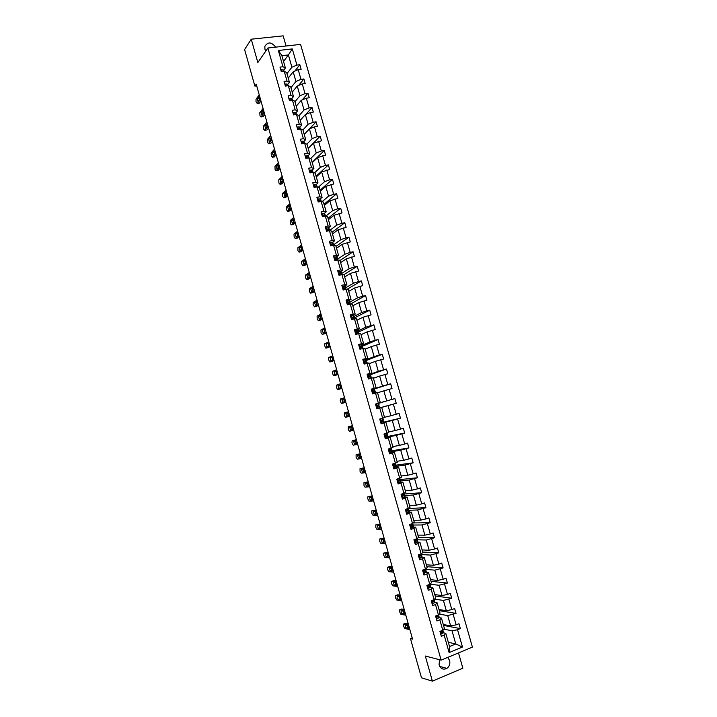 <?xml version="1.0" encoding="UTF-8"?>
<svg xmlns="http://www.w3.org/2000/svg" width="717" height="717" viewBox="0 0 717 717"><rect width="100%" height="100%" fill="white"/><g stroke="black" fill="none" stroke-linecap="round" stroke-linejoin="round"><path stroke-width="1.08" d="M275.66 47.143C271.519 41.855 267.916 41.604 264.842 46.399L264.932 49.195L265.783 51.041M439.503 659.721L439.073 664.919C440.713 668.889 443.321 670.045 446.906 668.378C449.425 666.469 450.33 663.843 449.622 660.509L447.695 657.417M286.056 45.996L283.17 35.85L251.255 39.202L244.596 49.545L254.876 86.076L256.695 85.843M472.404 647.128L300.584 44.4L267.889 47.994L441.134 660.151L472.404 647.128M441.134 660.151L425.298 656.019L432.387 681.15L462.859 668.208L458.513 652.918M432.387 681.15L421.488 677.807L410.456 638.605L412.544 639.089L256.229 84.194L254.876 86.076M286.97 73.609L291.9 67.228L288.404 54.94L292.312 48.926L296.91 65.077L299.84 64.727L294.866 71.073M283.529 61.483L288.404 54.94L281.889 55.675L285.384 68.007L283.609 70.356M291.9 67.228L296.91 65.077M290.959 87.653L295.942 81.46L293.19 71.79L298.209 69.648L301.14 69.289L299.84 64.727M298.209 69.648L300.961 79.336L303.891 78.969L298.577 85.466M294.947 101.715L299.993 95.719L297.232 86.031L302.269 83.907L305.2 83.539L303.891 78.969M302.269 83.907L305.03 93.622L307.96 93.228L302.269 99.887M298.944 115.804L304.044 109.997L301.292 100.29L306.329 98.202L309.26 97.808L307.96 93.228M306.329 98.202L309.099 107.926L312.02 107.514L305.926 114.344M302.95 129.911L308.113 124.301L305.352 114.577L310.407 112.515L313.329 112.103L312.02 107.514M310.407 112.515L313.177 122.257L316.098 121.827L309.547 128.836M306.84 144.171L312.182 138.632L309.412 128.89L314.485 126.855L317.407 126.425L316.098 121.827M314.485 126.855L317.264 136.615L320.176 136.167L308.193 148.41M310.685 158.502L316.26 152.99L313.49 143.23L321.494 140.774L320.176 136.167M318.572 141.222L321.35 151L324.272 150.534L312.146 162.338M314.503 172.86L320.347 167.366L317.568 157.597L325.581 155.141L324.272 150.534M322.668 155.616L325.446 165.403L328.368 164.919L316.107 176.283M318.303 187.254L324.442 181.768L321.664 171.981L329.677 169.535L328.368 164.919M326.764 170.028L329.56 179.842L332.464 179.331L320.069 190.256M322.067 201.683L328.538 196.198L325.76 186.393L333.781 183.955L332.464 179.331M330.878 184.466L333.674 194.298L336.578 193.769L324.039 204.246M325.796 216.149L332.652 210.655L329.856 200.832L337.895 198.403L336.578 193.769M334.991 198.932L337.788 208.781L340.692 208.235L328.019 218.273M448.331 642.298L455.77 643.956L452.024 630.781L457.554 629.741L462.474 647.048L449.12 652.578L444.173 635.154L441.313 636.311L439.924 631.381L442.783 630.234L439.826 619.82L436.967 620.949L435.569 616.037L438.437 614.908L435.488 604.512L432.62 605.623L431.231 600.721L434.099 599.618L431.15 589.24L428.282 590.324L426.893 585.431L429.761 584.346L426.83 573.985L423.953 575.052L422.573 570.167L425.441 569.101L422.51 558.767L419.633 559.807L418.253 554.931L421.13 553.891L418.199 543.567L415.322 544.597L413.942 539.722L416.819 538.709L413.897 528.402L411.02 529.406L409.64 524.539L412.526 523.544L409.604 513.264L406.718 514.241L405.347 509.384L408.233 508.416L405.32 498.145L402.425 499.104L401.054 494.264L403.949 493.314L401.036 483.061L398.15 484.002L396.779 479.162L399.674 478.23L396.77 468.004L393.875 468.918L392.504 464.087L395.399 463.182L392.504 452.974L389.609 453.861L388.238 449.048L391.141 448.161L388.247 437.962L385.343 438.84L383.98 434.027L386.884 433.158L383.998 422.985L381.094 423.837L379.732 419.033L382.645 418.19L379.759 408.036L376.855 408.86L375.493 404.065L378.406 403.25L375.529 393.104L372.616 393.92L371.263 389.134L374.175 388.327L371.298 378.209L368.386 378.997L367.032 374.22L369.945 373.44L367.086 363.331L364.164 364.102L362.811 359.334L365.733 358.572L362.874 348.489L359.952 349.233L358.599 344.474L361.52 343.739L358.67 333.665L355.749 334.391L354.395 329.641L357.326 328.924L354.476 318.877L351.545 319.576L350.201 314.835L353.131 314.136L350.281 304.107L347.351 304.788L346.015 300.056L348.946 299.383L346.105 289.363L343.174 290.026L341.83 285.303L344.769 284.649L341.928 274.647L338.998 275.292L337.653 270.578L340.593 269.942L337.761 259.957L334.821 260.585L333.495 255.87L336.434 255.261L333.602 245.295L330.662 245.895L329.327 241.199L332.276 240.607L329.453 230.659L336.766 225.138L333.97 215.297L342.018 212.877L340.692 208.235M339.114 213.424L341.919 223.292L344.823 222.727L332.007 232.308M333.647 244.811L340.889 239.639L338.083 229.781L346.141 227.37L344.823 222.727M343.246 227.943L346.051 237.82L348.955 237.237L335.995 246.379M337.707 259.079L345.011 254.177L342.206 244.3L350.281 241.898L348.955 237.237M347.378 242.489L350.192 252.384L353.087 251.775L339.992 260.468M341.767 273.383L349.152 268.732L346.338 258.837L354.422 256.444L353.087 251.775M351.527 257.053L354.341 266.966L357.236 266.339L343.685 274.781M345.827 287.705L353.293 283.314L350.479 273.401L358.572 271.017L357.236 266.339M355.677 271.644L358.5 281.575L361.386 280.93L346.858 289.39M349.896 302.054L357.442 297.922L354.628 287.992L362.721 285.617L361.386 280.93M359.835 286.262L362.668 296.211L365.553 295.547L350.398 304.107M353.974 316.43L361.601 312.558L358.778 302.61L366.889 300.235L365.553 295.547M364.003 300.907L366.835 310.873L369.721 310.192L353.965 318.124M358.061 330.824L365.769 327.212L362.936 317.255L371.056 314.888L369.721 310.192M368.171 315.579L371.012 325.563L373.898 324.855L357.2 332.625M362.148 345.253L369.945 341.901L367.104 331.917L375.233 329.56L373.898 324.855M372.356 330.277L375.197 340.279L378.074 339.553L362.426 346.239M366.244 359.701L374.122 356.609L371.281 346.607L379.418 344.268L378.074 339.553M376.542 345.002L379.392 355.014L382.269 354.27L366.459 360.445M370.348 374.175L378.307 371.343L375.466 361.332L383.613 358.993L382.269 354.27M380.736 359.746L383.595 369.784L386.463 369.013L370.492 374.677M374.462 388.677L382.502 386.105L379.651 376.075L387.816 373.745L386.463 369.013M384.939 374.525L387.807 384.572L390.666 383.783L374.534 388.928M375.565 404.307L386.705 400.902L383.855 390.846L392.02 388.524L390.666 383.783M389.152 389.322L392.02 399.396L394.879 398.58L378.585 403.205M384.491 417.303L390.917 415.717L388.058 405.643L396.232 403.33L394.879 398.58M393.373 404.146L396.241 414.238L399.1 413.404L400.453 418.163L383.945 422.089M388.65 431.939L395.13 430.55L392.271 420.467L400.453 418.163M397.594 419.006L400.471 429.107L403.33 428.255L404.684 433.023L388.005 436.429M392.808 446.601L399.36 445.418L396.483 435.318L404.684 433.023M401.834 433.884L404.711 444.002L407.57 443.133L408.923 447.91L392.082 450.778M396.976 461.282L403.59 460.314L400.713 450.195L408.923 447.91M406.073 448.788L408.959 458.934L411.809 458.038L413.171 462.815L394.09 465.414M401.144 475.989L407.83 475.237L404.944 465.091L413.171 462.815M410.321 463.72L413.207 473.883L416.057 472.96L417.419 477.755L399.091 479.691M405.329 490.724L412.078 490.177L409.192 480.023L417.419 477.755M414.578 478.678L417.473 488.86L420.314 487.918L421.686 492.722L404.038 494.022M409.515 505.485L416.335 505.153L413.44 494.981L421.686 492.722M418.836 493.663L421.739 503.863L424.581 502.904L425.952 507.708L408.439 508.461M413.709 520.273L420.592 520.157L417.697 509.957L425.952 507.708M423.111 508.676L426.015 518.893L428.856 517.907L430.227 522.729L413.422 522.926M417.912 535.088L424.867 535.178L421.963 524.969L430.227 522.729M427.386 523.715L430.299 533.95L433.131 532.946L434.511 537.768L418.468 537.481M422.125 549.93L429.142 550.235L426.23 540L434.511 537.768M431.67 538.781L434.592 549.034L437.424 548.012L438.795 552.843L422.734 552.072M426.346 564.79L433.427 565.31L430.514 555.066L438.795 552.843M435.963 553.874L438.885 564.145L441.717 563.096L443.097 567.936L426.875 566.681M430.567 579.686L437.72 580.42L434.798 570.149L443.097 567.936M440.265 568.993L443.196 579.282L446.019 578.216L447.399 583.064L431.034 581.326M434.798 594.599L442.022 595.558L439.1 585.269L447.399 583.064M444.576 584.14L447.507 594.447L450.33 593.353L451.71 598.211L435.192 595.988M439.037 609.549L446.324 610.714L443.402 600.416L451.71 598.211M448.896 599.313L451.827 609.638L454.65 608.527L456.039 613.394L439.36 610.678M443.285 624.516L450.643 625.905L447.713 615.58L456.039 613.394M453.216 614.514L456.164 624.857L458.979 623.727L460.368 628.603L443.536 625.394M457.554 629.741L460.368 628.603M328.126 225.972L325.312 216.05L327.526 216.525L330.322 226.393L328.126 225.972L325.177 226.545L326.513 231.241L329.453 230.659L331.648 231.053L334.454 240.948L332.401 242.427M323.985 211.372L321.171 201.459L323.412 202.015L326.199 211.874L323.985 211.372L321.037 211.927L322.363 216.606L325.312 216.05M319.854 196.79L317.048 186.904L319.298 187.531L322.085 197.372L319.854 196.79L316.896 197.327L318.223 202.006L321.171 201.459M315.722 182.243L312.926 172.367L315.193 173.075L317.981 182.898L315.722 182.243L312.764 182.754L314.091 187.424L317.048 186.904M311.599 167.715L308.803 157.857L311.097 158.645L313.885 168.45L311.599 167.715L308.642 168.208L309.968 172.869L312.926 172.367M307.485 153.214L304.698 143.373L307.01 144.242L309.789 154.03L307.485 153.214L304.528 153.689L305.845 158.34L308.803 157.857M303.381 138.74L300.602 128.917L302.933 129.858L305.702 139.627L303.381 138.74L300.423 139.188L301.732 143.83L304.698 143.373M299.285 124.283L296.506 114.478L298.864 115.5L301.624 125.251L299.285 124.283L296.318 124.722L297.636 129.356L300.602 128.917M295.198 109.862L292.419 100.075L294.795 101.169L297.555 110.902L295.198 109.862L292.222 110.275L293.531 114.899L296.506 114.478M291.111 95.46L288.342 85.69L290.735 86.865L293.495 96.58L291.111 95.46L288.135 95.854L289.444 100.479L292.419 100.075M287.033 81.084L284.264 71.333L286.683 72.587L289.435 82.285L287.033 81.084L284.057 81.46L285.366 86.076L288.342 85.69M285.384 68.007L282.964 66.735L279.988 67.093L281.288 71.691L284.264 71.333M282.964 66.735L278.357 50.486L292.312 48.926M289.435 82.285L287.634 84.561M288.252 78.108L293.19 71.79M295.942 81.46L300.961 79.336M293.495 96.58L291.667 98.785M292.231 92.152L297.232 86.031M299.993 95.719L305.03 93.622M297.555 110.902L295.709 113.035M296.229 106.224L301.292 100.29M304.044 109.997L309.099 107.926M301.624 125.251L299.76 127.312M300.226 120.322L305.352 114.577M308.113 124.301L313.177 122.257M305.702 139.627L303.811 141.616M304.232 134.438L309.412 128.89M312.182 138.632L317.264 136.615M309.789 154.03L307.88 155.939M308.247 148.58L313.49 143.23M316.26 152.99L321.35 151M313.885 168.45L311.949 170.296M312.262 162.75L317.568 157.597M320.347 167.366L325.446 165.403M317.981 182.898L316.027 184.672M316.296 176.947L321.664 171.981M324.442 181.768L329.56 179.842M322.085 197.372L320.105 199.075M320.329 191.161L325.76 186.393M328.538 196.198L333.674 194.298M326.199 211.874L324.201 213.496M324.371 205.403L329.856 200.832M332.652 210.655L337.788 208.781M330.322 226.393L328.296 227.952M328.413 219.671L333.97 215.297M336.766 225.138L341.919 223.292M334.454 240.948L332.276 240.607M332.473 233.957L338.083 229.781M340.889 239.639L346.051 237.82M333.602 245.295L335.78 245.617L338.585 255.521L336.515 256.928M338.585 255.521L336.434 255.261M336.533 248.27L342.206 244.3M345.011 254.177L350.192 252.384M337.761 259.957L339.912 260.199L342.735 270.121L340.638 271.456M342.735 270.121L340.593 269.942M340.602 262.61L346.338 258.837M349.152 268.732L354.341 266.966M341.928 274.647L344.061 274.808L346.885 284.748L344.76 286.002M346.885 284.748L344.769 284.649M344.68 276.977L350.479 273.401M353.293 283.314L358.5 281.575M346.105 289.363L348.211 289.444L351.043 299.401L348.892 300.584M351.043 299.401L348.946 299.383M348.758 291.362L354.628 287.992M357.442 297.922L362.668 296.211M350.281 304.107L352.37 304.107L355.202 314.082L353.042 315.184M355.202 314.082L353.131 314.136M352.845 305.783L358.778 302.61M361.601 312.558L366.835 310.873M354.476 318.877L356.537 318.787L359.378 328.78L357.183 329.82M359.378 328.78L357.326 328.924M356.949 320.221L362.936 317.255M365.769 327.212L371.012 325.563M358.67 333.665L360.714 333.504L363.555 343.515L361.341 344.474M363.555 343.515L361.52 343.739M361.054 334.678L367.104 331.917M369.945 341.901L375.197 340.279M362.874 348.489L364.899 348.238L367.74 358.267L365.509 359.154M367.74 358.267L365.733 358.572M365.159 349.17L371.281 346.607M374.122 356.609L379.392 355.014M367.086 363.331L369.085 363.008L371.935 373.055L369.676 373.862M371.935 373.055L369.945 373.44M369.282 363.68L375.466 361.332M378.307 371.343L383.595 369.784M371.298 378.209L373.279 377.796L376.138 387.861L373.853 388.596M376.138 387.861L374.175 388.327M373.405 378.226L379.651 376.075M382.502 386.105L387.807 384.572M375.529 393.104L377.492 392.611L380.351 402.694L378.038 403.348M380.351 402.694L378.406 403.25M377.536 392.791L383.855 390.846M386.705 400.902L392.02 399.396M382.645 418.19L384.563 417.554L381.695 407.453L379.383 408.09M381.695 407.453L379.759 408.036M379.902 407.856L388.058 405.643M390.917 415.717L396.241 414.238M386.884 433.158L388.793 432.441L385.916 422.322L383.577 422.878M385.916 422.322L383.998 422.985M384.034 422.421L392.271 420.467M395.13 430.55L400.471 429.107M391.141 448.161L393.024 447.354L390.147 437.218L387.78 437.702M390.147 437.218L388.247 437.962M388.175 437.003L396.483 435.318M399.36 445.418L404.711 444.002M395.399 463.182L397.263 462.295L394.377 452.14L391.993 452.544M394.377 452.14L392.504 452.974M392.316 451.611L400.713 450.195M403.59 460.314L408.959 458.934M399.674 478.23L401.511 477.262L398.616 467.09L396.205 467.412M398.616 467.09L396.77 468.004M396.465 466.247L404.944 465.091M407.83 475.237L413.207 473.883M403.949 493.314L405.759 492.256L402.873 482.066L400.436 482.308M402.873 482.066L401.036 483.061M400.624 480.901L409.192 480.023M412.078 490.177L417.473 488.86M408.233 508.416L410.025 507.277L407.131 497.069L404.666 497.239M407.131 497.069L405.32 498.145M404.791 495.59L413.44 494.981M416.335 505.153L421.739 503.863M412.526 523.544L414.292 522.326L411.388 512.099L408.905 512.189M411.388 512.099L409.604 513.264M408.959 510.298L417.697 509.957M420.592 520.157L426.015 518.893M416.819 538.709L418.567 537.4L415.663 527.156L413.153 527.165M415.663 527.156L413.897 528.402M413.135 525.032L421.963 524.969M424.867 535.178L430.299 533.95M421.13 553.891L422.851 552.502L419.938 542.24L417.411 542.169M419.938 542.24L418.199 543.567M417.33 539.793L426.23 540M429.142 550.235L434.592 549.034M425.441 569.101L427.144 567.631L424.231 557.351L421.668 557.199M424.231 557.351L422.51 558.767M421.524 554.582L430.514 555.066M433.427 565.31L438.885 564.145M429.761 584.346L431.446 582.787L428.524 572.48L425.943 572.256M428.524 572.48L426.83 573.985M425.665 569.397L434.798 570.149M437.72 580.42L443.196 579.282M434.099 599.618L435.757 597.969L432.826 587.644L430.218 587.34M432.826 587.644L431.15 589.24M429.886 584.23L439.1 585.269M442.022 595.558L447.507 594.447M438.437 614.908L440.068 613.178L437.137 602.836L434.502 602.45M437.137 602.836L435.488 604.512M434.556 599.161L443.402 600.416M446.324 610.714L451.827 609.638M442.783 630.234L444.397 628.415L441.457 618.054L438.795 617.588M441.457 618.054L439.826 619.82M439.171 614.128L447.713 615.58M450.643 625.905L456.164 624.857M449.12 652.578L449.532 646.519L445.777 633.299L443.097 632.752M445.777 633.299L444.173 635.154M251.255 39.202L257.842 62.54L267.889 47.994M412.212 637.906L410.456 638.605M443.751 629.141L452.024 630.781M449.532 646.519L455.77 643.956L462.474 647.048M390.631 450.536L390.46 449.926M386.463 435.819L386.239 435.04M382.295 421.13L382.027 420.189M378.137 406.467L377.823 405.356M373.951 391.697L373.674 390.702M369.757 376.918L369.524 376.093M365.58 362.166L365.392 361.511M361.404 347.44L361.26 346.956M278.357 50.486L281.889 55.675M396.232 403.33L379.885 407.785M440.614 633.846L441.699 634.007L442.981 633.156L442.927 630.064M409.873 629.607L404.926 628.549L403.698 626.577L403.734 624.005L408.573 624.991M408.206 623.709L405.75 623.216L403.734 624.005M406.234 628.056L406.154 628.038C405.096 626.801 404.845 625.833 405.41 625.125L407.426 625.547C408.493 626.792 408.744 627.76 408.179 628.468L406.234 628.056L408.251 627.258L407.148 625.484M441.269 630.843L441.753 631.883L442.765 630.243M441.457 630.763L441.188 631.65M436.303 618.628L438.67 617.964L438.589 614.747M405.813 615.213L400.902 614.299L399.441 611.449L399.719 609.764L404.522 610.606M404.182 609.414L401.744 608.993L399.719 609.764M437.513 615.276L436.985 615.598L437.442 616.683L438.571 614.765M402.21 613.77L402.12 613.743C401.081 612.524 400.83 611.556 401.386 610.839L403.393 611.207C404.451 612.435 404.693 613.402 404.137 614.119L402.21 613.77L404.236 612.99L403.115 611.144M437.227 615.446L436.886 616.459M433.077 603.597L432.001 603.436L434.377 602.809L434.789 601.662L434.233 599.475M401.771 600.846L396.886 600.075L395.703 598.166L395.721 595.549L400.471 596.248M400.158 595.137L397.747 594.796L395.721 595.549M433.498 599.842L432.674 600.434L433.14 601.5L434.278 599.564M398.195 599.502L398.096 599.475C397.066 598.274 396.824 597.306 397.37 596.58L399.369 596.894C400.409 598.103 400.651 599.071 400.104 599.797L398.195 599.502L400.22 598.74L399.091 596.831M432.996 600.237L432.593 601.294M427.699 588.254L430.083 587.671L430.532 586.363L429.797 584.31M428.784 588.433L427.708 588.281M397.729 586.497L392.88 585.87L391.715 583.996L391.733 581.362L396.429 581.908M396.142 580.887L393.75 580.618L391.733 581.362M429.286 584.525L428.363 585.287L428.838 586.345L430.012 584.525M428.775 585.045L428.309 586.156M394.189 585.26L393.364 582.347L395.354 582.598C396.384 583.79 396.618 584.758 396.071 585.493L394.189 585.26L396.214 584.507L395.076 582.545M423.406 573.116L424.491 573.295L426.257 571.566L425.145 569.217M424.491 573.295L423.415 573.161M393.696 572.175L388.883 571.691L387.736 569.845L387.745 567.192L392.405 567.595M392.136 566.663L389.77 566.466L387.745 567.192M425.1 569.226L424.061 570.176L424.554 571.216L425.755 569.513M424.527 569.898L424.034 571.046M390.182 571.046L389.358 568.133L391.231 568.294L392.056 571.225L390.182 571.046L392.208 570.311L391.079 568.285M419.122 557.996L420.207 558.184L421.999 556.562L421.506 554.528L420.798 554.259M420.207 558.184L419.14 558.068M389.663 557.88L384.886 557.539L383.505 554.815L383.765 553.049L388.372 553.3M388.139 552.457L383.765 553.049M420.951 553.954L419.768 555.092L420.27 556.114L421.506 554.528M420.234 554.815L419.768 555.962M386.185 556.849L385.37 553.945L387.216 554.044L388.04 556.966L386.185 556.849L388.22 556.132L387.081 554.044M414.847 542.903L415.932 543.101L417.751 541.577L417.267 539.569L416.469 539.336M415.932 543.101L414.865 542.993M385.647 543.603L380.897 543.414L379.795 541.622L379.786 538.933L384.357 539.041M384.142 538.279L379.786 538.933M416.864 538.673L415.484 540.026L415.994 541.039L417.267 539.569M415.869 539.793L415.51 540.905M382.197 542.679L381.381 539.776L383.21 539.829L384.034 542.742L382.197 542.679L384.231 541.971L383.093 539.82M410.572 527.846L411.657 528.044L413.503 526.628L413.028 524.638L411.397 524.835L411.262 525.866M411.657 528.044L410.608 527.954M381.632 529.361L376.918 529.307L375.833 527.542L375.825 524.835L380.351 524.799M380.153 524.118L375.825 524.835M411.397 524.835L411.728 525.991L413.028 524.638M378.217 528.537L377.402 525.642L379.356 525.66L380.037 528.537L378.217 528.537L380.252 527.837L379.114 525.624M412.687 523.437L412.15 524.423L411.952 523.742M406.315 512.807L407.399 513.022L409.273 511.696L408.798 509.733L407.588 509.626M407.399 513.022L406.351 512.942M377.626 515.129L372.948 515.227L371.881 513.489L371.863 510.764L376.344 510.576M376.174 509.993L371.863 510.764M408.394 508.308L406.942 509.984L407.471 510.979L408.798 509.733M406.951 509.966L407.57 510.083L407.023 510.863M374.238 514.412L373.423 511.517L375.376 511.49L376.04 514.358L374.238 514.412L376.282 513.731L375.152 511.454M402.058 497.795L403.151 498.019L405.096 496.666L404.576 494.855L402.784 494.891M403.151 498.019L402.103 497.957M373.62 500.932L368.977 501.165L367.678 498.566L367.911 496.711L372.347 496.388M372.204 495.877L367.911 496.711M404.11 493.215L404.209 493.834L402.676 494.999L403.223 495.985L404.576 494.855M402.613 495.133L403.348 495.196L402.793 495.886M370.268 500.314L369.461 497.428L371.397 497.338L372.051 500.197L370.268 500.314L372.311 499.65L371.191 497.302M397.81 482.819L398.903 483.043L400.884 481.806L400.364 479.996L398.374 480.148M398.903 483.043L397.863 482.989M369.631 486.753L365.016 487.139L363.994 485.454L363.958 482.684L368.35 482.218M368.233 481.797L363.958 482.684M399.844 478.14L399.987 478.965L398.428 480.049L398.975 481.017L400.364 479.996M398.329 480.327L399.136 480.345L398.571 480.937M366.306 486.243L365.5 483.357L367.427 483.204L368.072 486.063L366.306 486.243L368.35 485.588L367.247 483.168M393.57 467.86L394.664 468.093L396.618 467.072L396.16 465.172L396.618 467.072M394.664 468.093L393.633 468.058M365.643 472.602L361.278 473.166L360.059 471.472L360.015 468.685L364.37 468.067M364.272 467.735L360.015 468.685M394.09 465.557L394.933 465.521L394.368 466.014M362.354 472.189L361.547 469.312L363.465 469.097L364.102 471.956L362.354 472.189L364.379 471.553L363.313 469.061M395.569 463.101L395.784 464.123L394.18 465.118L394.735 466.077L396.107 465.27M389.34 452.929L390.433 453.162L392.477 452.167L391.966 450.366L389.869 450.697M390.433 453.162L389.403 453.144M361.664 458.468L357.344 459.185L356.125 457.509L356.08 454.703L360.391 453.942M360.319 453.7L356.08 454.703M391.312 448.08L391.643 449.236L389.949 450.213L390.514 451.163L391.966 450.366M389.905 450.796L390.738 450.715L390.173 451.118M358.401 458.163L357.595 455.286L359.513 455.017L360.131 457.876L358.401 458.163L360.391 457.554L359.387 454.981M385.119 438.033L388.282 437.388L387.772 435.595L385.719 435.999M386.212 438.266L385.181 438.266M357.693 444.361L353.176 445.176L351.957 442.685L352.155 440.749L356.421 439.844M356.367 439.682L352.155 440.749M387.063 433.095L387.449 434.457L385.719 435.336L386.293 436.277L387.772 435.595M385.764 436.061L386.544 435.945L386.006 436.25M354.458 444.155L353.651 441.287L355.56 440.964L356.17 443.814L354.458 444.155L356.403 443.581M356.412 443.545L355.471 440.928M380.906 423.155L384.097 422.636L383.586 420.843L381.641 421.3M381.991 423.397L380.978 423.406M353.723 430.281L349.493 431.275L348.292 429.662L348.238 426.812L352.45 425.773M352.432 425.692L348.238 426.812M380.458 418.827L379.849 419.436M382.815 418.128L383.263 419.714L381.498 420.485L382.08 421.417L383.586 420.843M350.523 430.173L349.717 427.305L351.617 426.929L352.217 429.77L350.523 430.173L352.397 429.626M352.432 429.564L351.572 426.911M376.694 408.305L379.92 407.91L379.41 406.118L377.778 406.593M377.787 408.556L376.775 408.582M349.762 416.218L345.576 417.357L344.384 415.77L344.321 412.902L348.498 411.719M376.443 403.805L375.645 404.594M378.585 403.196L379.096 404.988L377.285 405.661L377.868 406.575L379.41 406.118M346.598 416.218L345.791 413.359L347.673 412.911L348.274 415.752L346.598 416.218L348.354 415.717M346.392 416.183L348.444 415.6L347.673 412.911M345.809 402.183L341.4 403.429L340.234 401.009L340.414 399.019L344.545 397.693M341.668 403.465L345.827 402.246M371.37 389.51L374.417 388.506L374.919 390.29L373.082 390.864L373.674 391.769L375.242 391.419L375.708 393.059M372.24 388.99L371.442 389.77M372.49 393.481L373.405 393.696M342.672 402.282L341.875 399.423L343.748 398.93L344.33 401.762L342.672 402.282M373.073 390.89L374.919 390.29M344.474 401.654L343.793 398.957M341.866 388.175L337.483 389.564L336.336 387.171L336.515 385.154L340.602 383.685M339.777 389.044L341.901 388.318M367.185 374.74L370.259 373.835L370.761 375.618L368.888 376.084L369.479 376.99L371.083 376.748L371.487 378.173M368.054 374.211L367.247 374.982M368.296 378.684L368.959 378.845M338.756 388.372L337.958 385.513L339.822 384.957L340.396 387.798L338.756 388.372M368.825 376.326L370.761 375.618M368.941 376.004L369.542 375.968L368.834 376.255M340.503 387.727L339.921 385.029M337.922 374.184L333.584 375.717L332.446 373.342L332.616 371.307L336.658 369.703M335.861 375.215L337.985 374.408M362.999 359.997L366.1 359.199L366.611 360.974L364.702 361.341L365.294 362.228L366.925 362.103L367.265 363.304M363.869 359.45L363.062 360.221M334.848 374.48L334.05 371.63L335.897 371.021L336.47 373.853L334.848 374.48M364.657 361.762L366.611 360.974M364.72 361.296L365.392 361.323L364.639 361.673M336.542 373.817L336.049 371.128M333.988 360.221L329.686 361.897L328.565 359.549L328.727 357.496L332.724 355.749M331.944 361.413L334.077 360.526M358.832 345.28L361.96 344.581L362.461 346.356L360.517 346.616L361.117 347.503L362.784 347.485L363.062 348.462M359.692 344.725L358.885 345.477M330.949 360.615L330.143 357.774L331.989 357.102L332.554 359.934L330.949 360.615M360.552 347.216L362.461 346.356M360.526 346.598L361.243 346.705L360.499 347.1M332.58 359.916L332.186 357.254L330.143 357.774M330.062 346.275L325.787 348.095L324.684 345.773L324.846 343.694L328.798 341.812M328.045 347.628L330.17 346.67M354.664 330.591L357.819 329.99L358.321 331.765L356.636 331.666L357.102 332.114L356.412 332.536M355.524 330.017L354.718 330.77M356.34 331.917L356.949 332.796L358.643 332.885L358.858 333.656M327.051 346.768L326.253 343.936L328.081 343.201L328.637 346.033L327.051 346.768M356.519 332.661L358.321 331.765M328.637 346.033L328.323 343.416M326.136 332.356L322.211 334.337L321.064 332.903L320.965 329.928L324.882 327.902M324.147 333.862L326.271 332.831M350.505 315.919L353.58 315.346L354.189 317.201L352.172 317.246L354.664 318.868M351.357 315.337L350.55 316.08M323.161 332.948L322.363 330.116L324.183 329.327L324.729 332.159L323.161 332.948M352.146 318.267L354.189 317.201M352.164 317.281L352.97 317.541L352.361 317.981M322.363 330.116L324.46 329.596L324.702 332.168M322.229 318.465L318.339 320.58L317.201 319.173L317.102 316.17L320.974 314.019M320.257 320.123L322.381 319.011M346.365 301.283L347.207 300.683L349.457 300.79L350.066 302.655L348.023 302.601L348.632 303.47L350.272 303.676M347.207 300.683L346.401 301.418M319.271 319.155L318.482 316.322L320.293 315.48L320.831 318.303L319.271 319.155M348.964 303.416L350.066 302.655M347.996 302.655L348.847 302.995L348.354 303.425M320.777 318.33L320.607 315.803M318.321 304.591L314.476 306.84L313.096 304.582L313.239 302.449L317.066 300.154M316.367 306.41L318.491 305.227M342.215 286.666L343.058 286.056L345.334 286.253L345.952 288.135L343.864 287.974L346.302 289.372M343.058 286.056L342.251 286.782M315.399 305.379L314.602 302.556L316.403 301.651L316.932 304.474L315.399 305.379M345.218 288.772L345.952 288.135M343.846 288.055L344.734 288.485L344.402 288.843M316.86 304.519L316.753 302.036M314.413 290.743L310.613 293.128L309.493 291.774L309.377 288.745L313.168 286.307M312.495 292.715L314.62 291.452M338.083 272.075L338.917 271.456L341.22 271.752L341.839 273.643L339.724 273.383L340.351 274.235L342.09 274.665M338.917 271.456L338.11 272.173M311.528 291.631L310.73 288.808L312.522 287.84L313.051 290.663L311.528 291.631M341.256 274.244L341.839 273.643M339.697 273.473L340.512 274.217M312.953 290.726L312.899 288.288M310.524 276.914L306.759 279.442L305.648 278.106L305.532 275.059L309.278 272.487M308.624 279.038L310.748 277.712M333.952 257.52L334.785 256.874L337.115 257.269L337.734 259.178L336.748 258.541L335.592 258.81L337.644 259.984M334.785 256.874L333.979 257.591M307.665 277.9L306.867 275.086L308.642 274.055L309.161 276.879L307.665 277.9M337.259 259.769L337.734 259.178M335.556 258.918L336.506 259.626M309.054 276.959L309.054 274.557M306.634 263.112L302.915 265.774L301.561 263.596L301.687 261.4L305.388 258.694M304.761 265.389L306.876 263.99M329.838 242.973L332.123 242.247L333.011 242.812L333.638 244.739L332.625 244.013L331.46 244.264L333.306 245.357M330.662 242.328L329.847 243.027M303.802 264.188L303.013 261.382L304.779 260.298L305.29 263.121L303.802 264.188M333.235 245.313L333.638 244.739M331.433 244.389L332.428 245.08M305.173 263.211L305.209 260.863M302.753 249.328L299.079 252.133L297.976 250.842L297.851 247.759L301.507 244.918M300.898 251.757L303.022 250.287M325.724 228.463L328.019 227.746L329.049 228.562L329.551 230.318L328.511 229.512L327.337 229.745L329.004 230.749M326.54 227.8L325.733 228.499M299.948 250.511L299.159 247.706L300.916 246.558L301.418 249.382L299.948 250.511M327.31 229.888L328.287 230.56M301.292 249.48L301.373 247.177M298.872 235.57L295.243 238.51L294.149 237.246L294.015 234.145L297.636 231.17M297.044 238.152L299.168 236.61M322.435 213.299L321.619 213.989L323.914 213.281L324.837 213.98L325.473 215.925L324.407 215.037L323.224 215.252L324.738 216.158M296.103 236.843L295.314 234.047L297.053 232.846L297.555 235.669L296.103 236.843M323.197 215.405L324.093 216.068M297.421 235.776L297.537 233.527M295.01 221.84L291.416 224.905L290.331 223.677L290.188 220.549L293.764 217.439M293.199 224.564L295.323 222.951M317.514 199.505L319.818 198.833L321.377 201.513L320.311 200.59L319.119 200.778L320.356 201.611M319.092 200.948L319.907 201.602M292.267 223.202L291.478 220.415L293.208 219.151L293.701 221.974L292.267 223.202M293.558 222.091L293.701 219.895M291.147 208.127L287.598 211.327L286.271 209.256L286.37 206.98L289.91 203.736M289.363 211.004L291.478 209.319M313.419 185.049L315.722 184.412L317.255 186.958M288.431 209.588L287.642 206.801L289.363 205.474L289.856 208.306L288.431 209.588M317.093 186.913L315.346 186.053L315.57 187.164M314.996 186.528L315.722 187.137M289.713 208.432L289.874 206.281M287.284 194.432L283.78 197.775L282.713 196.592L282.561 193.438L286.056 190.05M285.536 197.462L287.642 195.714M309.323 170.619L311.644 170.01L313.132 172.43M284.604 195.992L283.824 193.214L285.527 191.824L286.011 194.657L284.604 195.992M312.818 172.385L311.259 171.632L311.241 172.654M310.909 172.125L311.465 172.618M285.868 194.791L286.056 192.703M283.439 180.774L279.971 184.242L278.913 183.086L278.752 179.904L282.202 176.391M281.709 183.946L283.815 182.118M305.245 156.207L307.566 155.643L309.018 157.928M280.786 182.423L279.997 179.644L281.691 178.201L282.175 181.034L280.786 182.423M308.588 157.892L307.172 157.238L307.028 158.143M282.023 181.177L282.238 179.142M279.594 167.124L276.17 170.727L275.113 169.597L274.952 166.407L278.366 162.759M277.891 170.449L279.997 168.558M301.167 141.832L301.991 141.177L303.497 141.294L304.913 143.454M276.968 168.871L276.188 166.093L277.56 164.641L278.339 167.428L276.663 168.916M304.375 143.427L303.103 142.862L302.861 143.66M278.196 167.581L278.42 165.6M275.758 153.501L272.37 157.238L271.331 156.136L271.16 152.918L274.53 149.145M274.073 156.969L276.179 155.015M297.098 127.474L297.922 126.828L299.437 126.972L300.817 129.006M273.159 155.347L272.379 152.578L274.046 151.018L274.521 153.85L273.159 155.347M300.181 128.979L299.034 128.522L298.729 129.194M274.378 154.003L274.611 152.085M271.922 139.905L268.579 143.776L267.307 141.832L267.369 139.465L270.703 135.549M270.668 143.454L268.579 143.776L270.668 143.454L272.37 141.491M293.038 113.143L293.862 112.506L295.386 112.677L296.721 114.577M269.359 141.841L268.579 139.071L269.915 137.512L270.694 140.29L269.045 141.894M296.004 114.55L294.974 114.2L294.633 114.747M270.56 140.442L270.811 138.596M268.104 126.326L264.797 130.324L263.766 129.266L263.587 126.022L266.876 121.98M264.779 130.342L266.885 130.019L268.57 127.993M288.978 98.829L289.802 98.202L291.335 98.399L292.635 100.174M265.568 128.361L264.788 125.592L266.428 123.916L266.885 126.748L265.568 128.361M291.335 98.399L291.828 100.138L290.564 100.326L290.923 99.896M266.76 126.909L267.011 125.134M264.286 112.775L261.024 116.907L260.002 115.867L259.814 112.605L263.058 108.428M260.997 116.934L263.112 116.611L264.77 114.514M284.936 84.552L285.76 83.925L287.293 84.158L288.557 85.798M261.777 114.899L260.997 112.139L262.628 110.4L263.085 113.241L261.777 114.899M287.651 85.78L286.531 85.915M262.96 113.394L263.22 111.691M260.468 99.242L257.251 103.499L255.996 101.635L256.041 99.215L259.249 94.904M257.215 103.544L259.339 103.221L260.988 101.061M280.894 70.293L281.718 69.674L283.26 69.934L284.461 71.431M257.995 101.456L257.215 98.704L258.828 96.903L259.285 99.744L257.995 101.456M283.349 71.449L282.534 71.548M259.169 99.896L259.429 98.274M440.812 631.023L441.654 633.998M442.864 630.135L443.357 631.856M442.452 631.301L442.981 633.156M441.287 631.794L441.753 631.883M436.456 615.688L437.334 618.78M438.544 614.908L439.064 616.745M438.15 616.118L438.67 617.964M432.118 600.38L433.032 603.589M434.269 599.824L434.789 601.662M433.848 600.963L434.377 602.809M427.789 585.09L428.73 588.424M429.994 584.767L430.514 586.596M429.555 585.834L430.083 587.671M423.46 569.836L424.437 573.286M425.737 569.737L426.257 571.566M425.28 570.732L425.799 572.569M419.14 554.608L420.153 558.176M421.479 554.734L421.999 556.562M421.004 555.648L421.524 557.485M414.838 539.408L415.878 543.092M417.231 539.758L417.751 541.577M416.729 540.6L417.249 542.437M416.254 538.906L416.407 539.444M410.536 524.235L411.612 528.035M412.992 524.808L413.503 526.628M412.472 525.579L412.992 527.407M406.234 509.088L407.355 513.005M408.762 509.877L409.273 511.696M408.224 510.585L408.735 512.404M407.659 508.604L407.892 509.428M401.95 493.968L403.097 498.001M404.531 494.981L405.042 496.791M404.038 493.251L404.209 493.834M403.976 495.617L404.496 497.437M403.375 493.493L403.653 494.461M397.675 478.875L398.849 483.025M400.31 480.112L400.83 481.923M399.763 478.176L399.987 478.965M399.736 480.668L400.256 482.487M399.1 478.418L399.414 479.521M393.4 463.809L394.61 468.076M395.497 463.137L395.784 464.123M395.506 465.754L396.026 467.565M394.825 463.361L395.184 464.607M389.143 448.77L390.38 453.153M391.903 450.446L392.414 452.248M391.24 448.116L391.581 449.308M391.285 450.868L391.796 452.678M390.568 448.331L390.962 449.72M384.886 433.758L386.158 438.257M387.709 435.649L388.22 437.451M386.983 433.122L387.386 434.52M387.072 435.999L387.583 437.809M386.311 433.328L386.75 434.861M380.637 418.773L381.946 423.388M383.514 420.888L384.025 422.68M382.744 418.154L383.192 419.75M382.86 421.166L383.371 422.967M382.062 418.361L382.537 420.019M376.407 403.841L377.734 408.547M379.338 406.145L379.849 407.937M378.504 403.223L379.015 405.015M378.666 406.351L379.176 408.152M377.832 403.411L378.343 405.213M372.204 389.026L373.521 393.669M375.161 391.428L375.627 393.077M374.337 388.506L374.839 390.299M374.471 391.563L374.955 393.266M373.638 388.632L374.149 390.424M341.875 399.423L343.721 398.912M339.813 389.035L337.761 389.591M368.009 374.247L369.291 378.755M370.994 376.739L371.406 378.182M370.169 373.826L370.68 375.609M370.286 376.801L370.725 378.361M369.452 373.88L369.963 375.672M337.958 385.513L339.885 385.002M335.915 375.206L333.862 375.744M363.833 359.486L365.07 363.86M366.835 362.076L367.194 363.322M366.011 359.163L366.521 360.947M366.109 362.076L366.504 363.483M365.276 359.145L365.787 360.938M334.05 371.63L336.031 371.11M332.025 361.386L329.972 361.924M359.656 344.76L360.857 349M362.685 347.44L362.981 348.48M361.861 344.536L362.363 346.311M361.933 347.369L362.291 348.632M361.108 344.447L361.61 346.23M328.144 347.602L326.092 348.112M355.489 330.053L356.654 334.167M358.545 332.822L358.778 333.656M357.72 329.928L358.222 331.702M357.774 332.679L358.088 333.808M356.949 329.766L357.451 331.559M326.253 343.936L328.314 343.416M324.272 333.835L322.211 334.337M351.321 315.372L352.45 319.361M354.404 318.24L354.583 318.868M353.58 315.346L354.09 317.12M353.615 318.025L353.893 319.011M352.791 315.122L353.293 316.905M320.4 320.087L318.339 320.58M347.171 300.719L348.265 304.582M349.457 300.79L349.959 302.556M349.466 303.399L349.708 304.241M348.641 300.495L349.152 302.269M318.482 316.322L320.544 315.838M316.538 306.365L314.476 306.84M343.022 286.092L344.079 289.82M345.334 286.253L345.836 288.028M345.325 288.79L345.522 289.498M344.501 285.895L345.002 287.669M314.602 302.556L316.672 302.081M312.684 292.67L310.613 293.128M338.881 271.483L339.903 275.095M341.22 271.752L341.722 273.518M341.193 274.217L341.355 274.781M340.369 271.322L340.871 273.096M310.73 288.808L312.8 288.351M308.83 278.994L306.759 279.442M334.749 256.91L335.735 260.388M337.115 257.269L337.608 259.034M336.246 256.767L336.748 258.541M306.867 275.086L308.937 274.638M304.985 265.335L302.915 265.774M330.627 242.355L331.577 245.716M333.011 242.812L333.513 244.578M332.123 242.247L332.625 244.013M303.013 261.382L305.083 260.952M301.149 251.712L299.079 252.133M326.504 227.827L327.427 231.062M328.924 228.382L329.417 230.139M328.019 227.746L328.511 229.512M299.159 247.706L301.239 247.284M297.313 238.098L295.243 238.51M322.399 213.334L323.277 216.435M324.837 213.98L325.33 215.736M323.914 213.281L324.407 215.037M295.314 234.047L297.394 233.643M293.486 224.511L291.416 224.905M318.294 198.851L319.137 201.835M320.759 199.604L321.252 201.352M319.818 198.833L320.311 200.59M291.478 220.415L293.558 220.02M289.668 210.95L287.598 211.327M314.198 184.403L315.005 187.262M316.681 185.246L317.165 186.94M315.722 184.412L316.224 186.16M287.642 206.801L289.731 206.415M285.859 197.408L283.78 197.775M310.103 169.983L310.882 172.716M312.621 170.915L313.042 172.403M311.644 170.01L312.137 171.766M283.824 193.214L285.904 192.846M282.05 183.884L279.971 184.242M306.025 155.58L306.768 158.188M308.561 156.611L308.928 157.901M307.566 155.643L308.059 157.39M279.997 179.644L282.086 179.286M278.25 170.386L276.17 170.727M301.947 141.204L302.655 143.687M304.51 142.325L304.824 143.418M303.497 141.294L303.99 143.041M276.188 166.093L278.277 165.752M274.459 156.906L272.37 157.238M297.878 126.855L298.55 129.221M300.468 128.074L300.719 128.961M299.437 126.972L299.93 128.71M272.379 152.578L274.468 152.246M293.818 112.533L294.454 114.774M296.435 113.842L296.632 114.532M295.386 112.677L295.879 114.415M268.579 139.071L270.676 138.757M266.885 130.019L264.797 130.324M289.767 98.229L290.367 100.353M292.402 99.636L292.545 100.129M264.788 125.592L266.876 125.296M263.112 116.611L261.024 116.907M285.725 83.952L286.289 85.95M287.293 84.158L287.75 85.762M260.997 112.139L263.094 111.843M259.339 103.221L257.251 103.499M281.682 69.701L282.211 71.583M283.26 69.934L283.681 71.404M257.215 98.704L259.312 98.426M439.691 666.407L446.906 668.378M406.154 628.038L408.179 627.241M402.12 613.743L404.146 612.963M398.096 599.475L400.122 598.713M394.081 585.233L396.107 584.48M390.066 571.01L392.1 570.275M386.06 556.822L388.094 556.096M382.062 542.652L384.097 541.935M378.074 528.501L380.109 527.811M374.086 514.376L376.129 513.695M370.115 500.278L372.15 499.615M366.145 486.207L368.18 485.552M362.175 472.153L364.218 471.517M358.222 458.127L360.266 457.5M354.27 444.119L356.322 443.509M350.326 430.146L352.379 429.546M342.457 402.255L344.438 401.708M338.541 388.345L339.876 387.978M334.624 374.453L335.538 374.211M330.707 360.588L331.433 360.409M326.809 346.75L327.418 346.598M322.91 332.93L323.448 332.805M319.02 319.137L319.504 319.029M315.139 305.37L315.588 305.263"/></g></svg>
